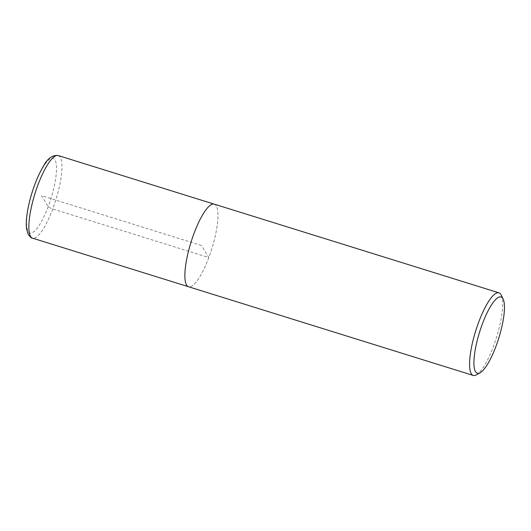 <?xml version="1.0" encoding="UTF-8"?>
<svg xmlns="http://www.w3.org/2000/svg" width="531" height="531" viewBox="0 0 531 531"><rect width="100%" height="100%" fill="white"/><g stroke="black" fill="none" stroke-linecap="round" stroke-linejoin="round"><path stroke-width="0.4" stroke-dasharray="2.65 1.99" d="M501.244 295.11A43.257 10.905 -72.7 0 1 493.491 346.245A43.257 10.905 -72.7 0 1 476.4 374.859M214.006 204.09L214.278 204.176A43.243 10.899 -72.7 0 1 208.796 257.562A43.243 10.899 -72.7 0 1 188.558 286.747A43.243 10.899 -72.7 0 1 191.014 242.222A43.243 10.899 -72.7 0 1 214.278 204.176A43.257 10.905 -72.7 0 1 208.802 257.568A43.257 10.905 -72.7 0 1 188.558 286.76M201.422 245.461L41.551 195.667L48.221 206.605C48.898 207.382 50.412 208.172 52.768 208.962L208.796 257.562L201.422 245.461M48.221 206.605A39.108 9.857 -72.7 0 1 26.623 221.208A39.108 9.857 -72.7 0 1 49.814 159.174A39.108 9.857 -72.7 0 1 48.221 206.605M58.257 155.556A43.257 10.905 -72.7 0 1 52.768 208.962A43.257 10.905 -72.7 0 1 32.524 238.16"/><path stroke-width="0.8" d="M495.994 346.272A39.938 10.069 -72.7 0 1 480.216 372.689A39.938 10.069 -72.7 0 1 479.573 332.101A39.938 10.069 -72.7 0 1 503.149 299.066A39.938 10.069 -72.7 0 1 495.994 346.272M480.216 372.689L476.4 374.859A43.257 10.905 -72.7 0 1 473.247 375.444A43.257 10.905 -72.7 0 1 475.703 330.899A43.257 10.905 -72.7 0 1 498.974 292.84A43.257 10.905 -72.7 0 1 501.244 295.11L503.149 299.066M473.247 375.444L188.558 286.76A43.257 10.905 -72.7 0 1 191.007 242.216A43.257 10.905 -72.7 0 1 214.285 204.163L498.974 292.84M32.524 238.16A43.257 10.905 -72.7 0 1 34.98 193.616A43.257 10.905 -72.7 0 1 58.257 155.556C52.403 154.866 47.412 158.49 43.283 166.435C39.009 173.604 35.232 182.425 31.946 192.899C29.524 200.758 27.851 208.145 26.928 215.068C26.218 220.438 26.092 224.991 26.55 228.728L28.136 234.277C30.234 237.065 31.701 238.359 32.524 238.16L188.286 286.66M214.006 204.09L58.257 155.556"/></g></svg>
